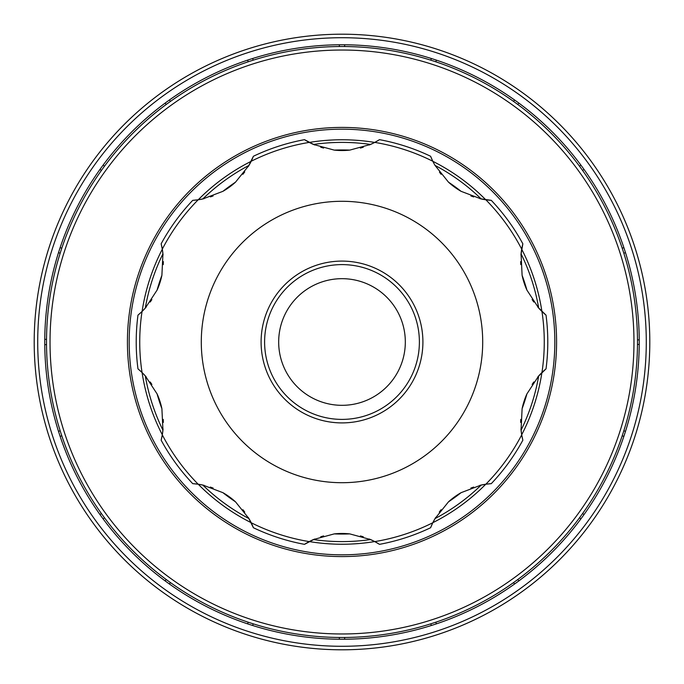 <?xml version="1.0" encoding="UTF-8"?>
<svg xmlns="http://www.w3.org/2000/svg" width="684" height="684" viewBox="0 0 684 684"><rect width="100%" height="100%" fill="white"/><g stroke="black" fill="none" stroke-linecap="round" stroke-linejoin="round"><path stroke-width="1.03" d="M639.241 339.88A297.249 297.249 0 0 1 343.06 639.241A297.249 297.249 0 0 1 44.751 342A297.249 297.249 0 0 1 340.94 44.759A297.249 297.249 0 0 1 639.241 339.88L637.479 339.88A295.488 295.488 0 0 1 343.06 637.488A295.488 295.488 0 0 1 46.512 342A295.488 295.488 0 0 1 340.94 46.512A295.488 295.488 0 0 1 637.479 339.88A295.488 295.488 0 0 1 343.06 637.488A295.488 295.488 0 0 1 46.512 342A295.488 295.488 0 0 1 340.94 46.512A295.488 295.488 0 0 1 637.479 339.88M163.074 255.123L162.296 249.156A202.267 202.267 0 0 1 198.172 199.779L204.08 198.676M222.916 191.323A70.093 70.093 0 0 0 235.493 182.183A192.059 192.059 0 0 0 222.916 191.323L202.789 198.967A70.093 70.093 0 0 1 192.726 200.344L198.172 199.779M162.946 253.798A199.6 199.6 0 0 0 145.299 308.108L157.089 290.093A70.093 70.093 0 0 0 161.894 275.31L162.946 253.798A70.093 70.093 0 0 0 161.15 243.812A205.79 205.79 0 0 1 192.726 200.344M161.894 275.31A192.059 192.059 0 0 0 157.089 290.093M235.493 182.183L248.985 165.4A70.093 70.093 0 0 0 253.405 156.26A205.79 205.79 0 0 1 304.5 139.656L314.666 144.982M210.424 196.889L213.117 195.932M242.897 174.309L244.727 171.923M248.309 166.545L253.405 156.26M304.5 139.656A70.093 70.093 0 0 0 313.452 144.452L334.228 150.104A70.093 70.093 0 0 0 349.772 150.104L370.548 144.452A70.093 70.093 0 0 0 379.5 139.656A205.79 205.79 0 0 1 430.595 156.26L432.81 161.262A202.267 202.267 0 0 0 374.772 142.4L379.5 139.656M320.719 147.222L323.592 148.069M360.391 148.077L363.281 147.231M369.334 144.982L374.772 142.4M162.296 249.156L161.15 243.812M251.19 161.262A202.267 202.267 0 0 1 309.228 142.4M146.179 376.884L142.05 372.515A202.267 202.267 0 0 1 142.05 311.485L146.179 307.116M142.05 372.515L137.971 368.864A205.79 205.79 0 0 1 137.971 315.136L142.05 311.485M204.088 485.324L198.172 484.221A202.267 202.267 0 0 1 162.296 434.844L163.074 428.877M198.172 484.221L192.726 483.656A205.79 205.79 0 0 1 161.15 440.188L162.296 434.844M137.971 315.136A70.093 70.093 0 0 0 145.299 308.108M150.181 302.054L151.874 299.583M163.254 264.588L163.331 261.579M161.15 440.188A70.093 70.093 0 0 0 162.946 430.202L161.894 408.69A70.093 70.093 0 0 0 157.089 393.907L145.299 375.892A70.093 70.093 0 0 0 137.971 368.864M163.331 422.43L163.254 419.437M151.891 384.434L150.189 381.954M37.714 342A304.286 304.286 0 0 1 494.139 78.48A304.286 304.286 0 0 1 494.139 605.52A304.286 304.286 0 0 1 37.714 342M129.182 342A212.818 212.818 0 0 1 448.413 157.688A212.818 212.818 0 0 1 448.413 526.312A212.818 212.818 0 0 1 129.182 342M482.707 342A140.707 140.707 0 0 0 271.642 220.145A140.707 140.707 0 0 0 271.642 463.855A140.707 140.707 0 0 0 482.707 342M538.701 375.892L526.911 393.907A70.093 70.093 0 0 0 522.106 408.69L521.054 430.202A199.6 199.6 0 0 0 538.701 375.892A70.093 70.093 0 0 1 546.029 368.864L537.821 376.884M533.819 381.946L532.126 384.417M520.746 419.412L520.669 422.421M520.926 428.877L521.704 434.844A202.267 202.267 0 0 1 485.828 484.221L479.911 485.324M473.704 487.068L470.883 488.068M441.103 509.691L439.273 512.077M435.691 517.455L432.81 522.738A202.267 202.267 0 0 1 374.772 541.6L369.334 539.018M363.281 536.778L360.408 535.931M323.609 535.923L320.719 536.769M314.666 539.018L304.5 544.344A70.093 70.093 0 0 1 313.452 539.548A199.6 199.6 0 0 0 370.548 539.548L349.772 533.896A70.093 70.093 0 0 0 334.228 533.896L313.452 539.548M248.985 518.6L235.493 501.817A70.093 70.093 0 0 0 222.916 492.677L202.789 485.033A199.6 199.6 0 0 0 248.985 518.6A70.093 70.093 0 0 1 253.405 527.74L248.309 517.455M244.735 512.085L242.906 509.708M213.134 488.077L210.304 487.068M439.444 172.146L441.094 174.292M470.866 195.923L473.696 196.932M479.911 198.676L491.274 200.344A70.093 70.093 0 0 1 481.211 198.967A199.6 199.6 0 0 0 435.015 165.4L448.507 182.183A70.093 70.093 0 0 0 461.084 191.323L481.211 198.967M521.054 253.798L522.106 275.31A70.093 70.093 0 0 0 526.911 290.093L538.701 308.108A199.6 199.6 0 0 0 521.054 253.798A70.093 70.093 0 0 1 522.85 243.812L520.926 255.123M520.669 261.57L520.746 264.563M532.109 299.566L533.811 302.046M537.821 307.116L546.029 315.136A70.093 70.093 0 0 1 538.701 308.108M202.789 485.033A70.093 70.093 0 0 0 192.726 483.656M432.81 522.738L430.595 527.74A205.79 205.79 0 0 1 379.5 544.344A70.093 70.093 0 0 0 370.548 539.548M379.5 544.344L374.772 541.6M309.228 541.6A202.267 202.267 0 0 1 251.19 522.738M304.5 544.344A205.79 205.79 0 0 1 253.405 527.74M521.704 434.844L522.85 440.188A205.79 205.79 0 0 1 491.274 483.656L485.828 484.221M491.274 483.656A70.093 70.093 0 0 0 481.211 485.033L461.084 492.677A70.093 70.093 0 0 0 448.507 501.817L435.015 518.6A70.093 70.093 0 0 0 430.595 527.74M521.054 430.202A70.093 70.093 0 0 0 522.85 440.188M430.595 156.26A70.093 70.093 0 0 0 435.015 165.4M485.828 199.779A202.267 202.267 0 0 1 521.704 249.156M491.274 200.344A205.79 205.79 0 0 1 522.85 243.812M541.95 311.485A202.267 202.267 0 0 1 541.95 372.515M546.029 315.136A205.79 205.79 0 0 1 546.029 368.864M34.2 342A307.8 307.8 0 0 1 342 34.2A307.8 307.8 0 0 1 649.8 342A307.8 307.8 0 0 1 342 649.8A307.8 307.8 0 0 1 34.2 342M432.835 161.313A202.233 202.233 0 0 1 485.777 199.779M521.695 249.215A202.233 202.233 0 0 1 541.916 311.451M541.916 372.549A202.233 202.233 0 0 1 521.695 434.785M485.777 484.221A202.233 202.233 0 0 1 432.835 522.687M374.721 541.574A202.233 202.233 0 0 1 309.279 541.574M251.165 522.687A202.233 202.233 0 0 1 198.223 484.221M162.305 434.785A202.233 202.233 0 0 1 142.084 372.549M142.084 311.451A202.233 202.233 0 0 1 162.305 249.215M198.223 199.779A202.233 202.233 0 0 1 251.165 161.313M309.279 142.426A202.233 202.233 0 0 1 374.721 142.426M145.299 375.892A199.6 199.6 0 0 0 162.946 430.202M422.909 342A80.909 80.909 0 0 0 301.55 271.933A80.909 80.909 0 0 0 301.55 412.067A80.909 80.909 0 0 0 422.909 342M157.089 393.907A192.059 192.059 0 0 0 161.894 408.69M222.916 492.677A192.059 192.059 0 0 0 235.493 501.817M580.921 518.848L579.493 517.814L580.921 518.848M430.8 623.834L431.159 624.954M247.642 623.876L248.181 622.201L247.642 623.876M170.461 582.597L169.427 584.016L170.461 582.597M165.152 580.921L166.186 579.493L165.152 580.921M104.507 517.814L103.079 518.848L104.507 517.814M99.984 514.573L101.403 513.539L99.984 514.573M58.499 431.339L60.166 430.8L58.499 431.339M44.768 339.358L46.521 339.358L44.768 339.358M101.403 170.461L99.984 169.427L101.403 170.461M169.427 99.984L170.461 101.403L169.427 99.984M248.181 61.799L247.642 60.124L248.181 61.799M252.661 58.499L253.2 60.166L252.661 58.499M436.358 60.124L435.819 61.799L436.358 60.124M513.539 101.403L514.573 99.984L513.539 101.403M622.201 248.181L623.876 247.642L622.201 248.181M584.016 169.427L582.597 170.461M579.493 166.186L580.921 165.152M518.848 103.079L517.814 104.507M623.834 253.2L624.954 252.841M344.642 637.479L344.642 639.232M339.358 639.232L339.358 637.479M435.819 622.201L436.358 623.876M517.814 579.493L518.848 580.921M637.479 344.437L639.241 344.437M419.386 342A77.386 77.386 0 0 0 303.303 274.977A77.386 77.386 0 0 0 303.303 409.023A77.386 77.386 0 0 0 419.386 342M405.321 342A63.321 63.321 0 0 0 310.339 287.16A63.321 63.321 0 0 0 310.339 396.84A63.321 63.321 0 0 0 405.321 342M349.772 150.104A192.059 192.059 0 0 0 334.228 150.104M248.985 165.4A199.6 199.6 0 0 0 202.789 198.967M370.548 144.452A199.6 199.6 0 0 0 313.452 144.452M461.084 191.323A192.059 192.059 0 0 0 448.507 182.183M526.911 290.093A192.059 192.059 0 0 0 522.106 275.31M522.106 408.69A192.059 192.059 0 0 0 526.911 393.907M448.507 501.817A192.059 192.059 0 0 0 461.084 492.677M435.015 518.6A199.6 199.6 0 0 0 481.211 485.033M334.228 533.896A192.059 192.059 0 0 0 349.772 533.896M430.8 60.166L431.339 58.499M344.642 44.768L344.642 46.521M339.358 46.521L339.358 44.768M166.186 104.507L165.152 103.079M60.124 247.642L61.799 248.181M60.166 253.2L58.499 252.661M103.079 165.152L104.507 166.186M46.521 344.642L44.768 344.642M61.799 435.819L60.124 436.358M253.2 623.834L252.661 625.501M514.573 584.016L513.539 582.597M582.597 513.539L584.016 514.573M623.876 436.358L622.201 435.819M623.834 430.8L625.501 431.339M50.026 342A291.974 291.974 0 0 1 487.983 89.142A291.974 291.974 0 0 1 487.983 594.858A291.974 291.974 0 0 1 50.026 342M127.421 342A214.579 214.579 0 0 1 449.294 156.166A214.579 214.579 0 0 1 449.294 527.834A214.579 214.579 0 0 1 127.421 342"/></g></svg>
